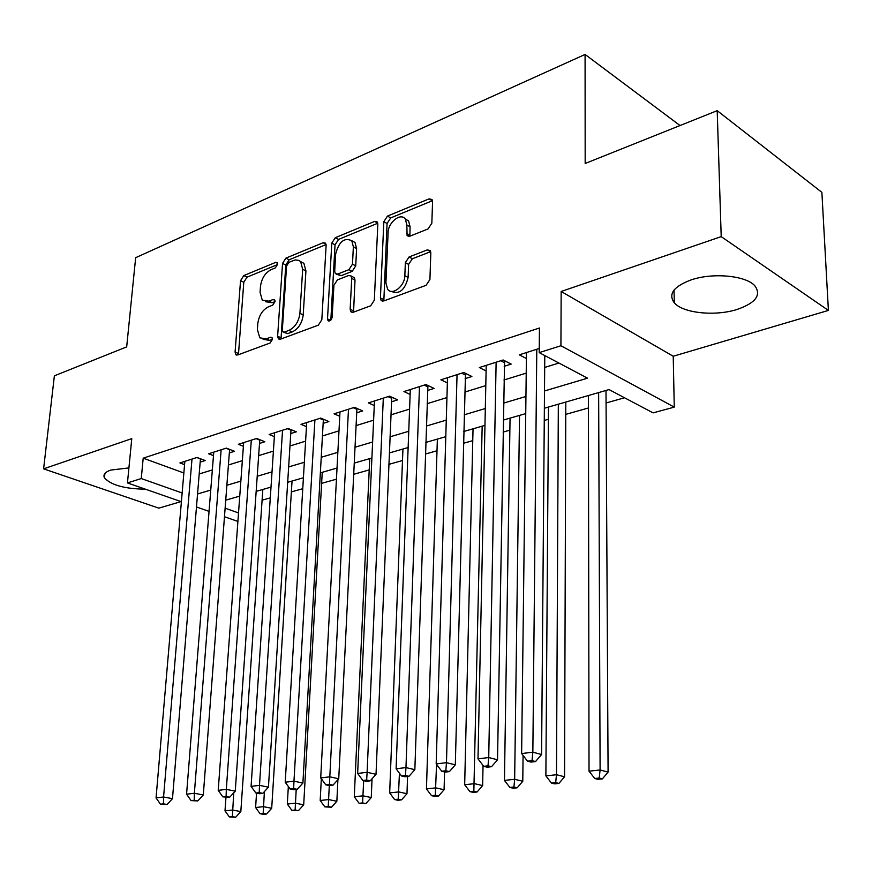 <?xml version="1.0" encoding="UTF-8"?>
<svg xmlns="http://www.w3.org/2000/svg" width="872" height="872" viewBox="0 0 872 872"><rect width="100%" height="100%" fill="white"/><g stroke="black" fill="none" stroke-linecap="round" stroke-linejoin="round"><path stroke-width="1.31" d="M277.623 264.271L277.176 262.614L275.672 262.385L243.789 275.585L240.541 280.697L235.08 352.037L235.865 354.697L237.762 354.969L270.113 343.001L272.489 339.328L271.955 337.497L270.505 337.257L266.254 338.848L259.791 337.835L257.382 329.529L257.818 323.479C258.951 315.446 262.516 309.887 268.5 306.802L272.718 305.146L275.072 301.483L274.593 299.739L273.11 299.51L268.892 301.167L262.276 300.153L260.063 292.251L260.488 286.288C261.622 278.386 265.153 272.838 271.094 269.655L275.29 267.933L277.623 264.271M691.115 279.901C673.566 286.507 667.963 294.137 674.307 302.813C682.918 313.179 715.16 316.525 737.145 309.429C755.653 302.976 761.561 295.107 754.869 285.831C746.04 275.541 712.697 272.402 691.115 279.901M128.914 467.915L110.809 470.063C105.043 472.068 102.918 474.651 104.455 477.834C110.973 485.094 124.631 488.876 145.428 489.192M428.054 228.944L431.836 223.199L432.567 201.606L432.054 199.535L429.1 198.86L387.473 216.093L383.844 221.684L380.41 297.962L381.097 300.415L383.724 300.982L426.092 285.308L429.918 279.531L430.823 252.815L430.245 250.58L427.324 249.883L409.099 256.957L405.349 262.646L404.837 275.705C404.826 286.092 392.313 295.924 387.659 289.319L385.904 282.888L388.105 232.562C388.138 222.24 400.967 212.201 405.382 219.155L406.853 224.965L407.082 235.56L409.905 236.181L428.054 228.944M717.198 110.668L821.882 192.363L828.4 310.421L721.209 236.628L717.198 110.668L585.177 163.478L585.079 54.446L135.661 257.687L126.68 346.893L54.38 375.821L43.6 468.853L131.77 438.638L127.454 482.925L141.264 478.554L143.193 458.171L539.441 328.014L539.212 352.615L560.925 345.748L674.263 407.115L653.084 412.881L609.048 389.577L544.368 408.238M721.209 236.628L561.165 291.477L560.925 345.748M326.117 245.457L325.507 243.157L323.12 242.732L285.885 258.145L282.539 263.399L277.634 336.211L278.397 338.816L280.49 339.164L318.302 325.18L321.823 319.762L326.117 245.457M335.284 237.696L374.611 221.412L377.271 221.946L377.838 224.148L374.317 300.23L370.644 305.81L353.324 312.22L350.86 311.729L350.152 309.222L351.732 278.386L351.089 275.999L348.593 275.508L337.442 279.868L333.911 285.318L332.145 317.157C331.349 320.34 329.965 321.506 328.025 320.667L327.512 318.88L331.796 243.114L335.284 237.696L338.521 239.429L377.783 223.232M43.6 468.853L158.846 508.147L181.027 501.596M200.168 462.127L205.203 460.547L197.018 457.473L179.905 462.923L184.57 464.645M229.325 452.939L234.535 451.293L226.339 448.132L208.626 453.778L213.477 455.62M259.496 443.434L264.881 441.733L256.695 438.463L238.361 444.306L243.397 446.279M290.736 433.58L296.317 431.825L288.131 428.457L269.132 434.507L274.375 436.621M323.109 423.378L328.886 421.558L320.7 418.08L301.014 424.348L306.475 426.626M356.659 412.805L362.665 410.919L354.49 407.322L334.063 413.829L339.753 416.271M391.474 401.829L397.697 399.867L389.544 396.161L368.355 402.908L374.273 405.545M427.618 390.449L434.082 388.411L425.95 384.563L403.943 391.572L410.123 394.427M465.158 378.612L471.883 376.497L463.784 372.508L440.905 379.8L447.369 382.906M504.19 366.305L511.177 364.104L503.122 359.983L479.328 367.559L486.096 370.938M143.193 458.171L183.861 472.984M199.198 473.976L212.343 469.921M228.41 464.972L242.34 460.667M258.646 455.642L273.405 451.097M289.951 445.984L305.603 441.167M322.4 435.978L338.979 430.866M356.038 425.612L373.608 420.184M390.939 414.843L409.578 409.099M427.171 403.671L446.933 397.578M464.82 392.062L485.791 385.598M503.962 379.996L526.219 373.129M544.695 367.428L558.908 363.046M526.394 358.523L519.309 354.828L539.245 348.473M262.101 500.179L270.298 497.868M291.368 491.917L302.758 488.691M321.615 483.361L336.439 479.175M353.651 474.314L369.205 469.921M388.879 464.362L402.504 460.514M425.471 454.018L436.992 450.759M463.512 443.27L472.766 440.654M503.079 432.087L509.869 430.168M544.27 420.457L548.401 419.279M565.754 414.374L588.437 407.976M606.062 402.984L624.537 397.774M680.04 125.535L585.079 54.446M561.165 291.477L673.228 356.245L828.4 310.421M673.228 356.245L674.263 407.115M544.499 390.972L587.532 378.186L539.212 352.615M197.552 493.988L210.741 490.075M226.862 485.279L240.846 481.137M257.207 476.276L272.02 471.872M288.632 466.945L304.339 462.28M321.201 457.277L337.846 452.328M354.98 447.238L372.627 442.006M390.024 436.839L408.739 431.28M426.419 426.027L446.279 420.13M464.231 414.8L485.312 408.543M503.569 403.126L525.936 396.477M141.264 478.554L182.15 492.996M237.903 521.423L224.475 516.736M209.051 511.363L196.483 506.981M181.398 501.727L127.454 482.925M225.118 508.18L238.525 512.921M525.729 413.611L503.275 420.086M484.963 425.373L463.806 431.477M445.788 436.676L425.863 442.42M408.129 447.543L389.359 452.96M371.908 457.996L354.196 463.097M337.028 468.057L320.329 472.875M303.412 477.758L287.662 482.303M271.007 487.099L256.15 491.394M239.745 496.124L225.728 500.168M265.546 301.712L272.162 302.737L268.892 301.167M275.062 301.603L272.162 302.737M263.093 339.339L269.568 340.353L266.254 338.848M272.489 339.273L269.568 340.353M277.59 264.554L247.027 277.154L243.789 282.266L238.448 354.719M326.084 244.552L289.133 259.791L285.776 265.034L281.013 338.968M288.926 262.319L286.572 266.015L282.321 330.052L282.844 331.861L284.327 332.112L288.905 330.401C295.107 327.305 298.78 321.626 299.913 313.364L302.682 269.241L300.644 261.676L298.954 260.39L295.216 259.943L288.926 262.319M283.607 332.221L287.629 333.649L284.327 332.112M300.502 261.535L303.892 263.333L305.93 270.887L303.205 314.945C302.083 323.185 298.409 328.853 292.207 331.949L287.629 333.649M353.04 277.002L354.359 277.688L355.013 280.076L353.552 312.132M330.837 320.155L335.033 244.836L331.796 243.114M353.367 246.841L351.765 240.737C344.298 237.217 338.925 241.642 335.655 254.014L334.695 271.214L335.349 273.601L337.769 274.048L348.898 269.666L352.473 264.172L353.367 246.841L356.615 248.575L355.013 242.481L351.688 240.65M336.603 274.244L341.039 275.726L337.769 274.048M356.615 248.575L355.732 265.884L352.168 271.366L341.039 275.726M338.521 239.429L335.033 244.836M405.109 218.807L408.619 220.987L410.091 226.796L409.84 236.203M391.234 291.346C399.289 294.769 404.924 290.136 408.118 277.46L404.837 275.705M427.324 249.883L430.583 251.703L412.358 258.744L408.619 264.412L408.118 277.46M429.1 198.86L432.316 200.745L390.7 217.913L387.07 223.483L383.833 300.938M225.957 797.488L224.998 810.851L232.552 810.034L240.825 811.592L262.832 489.465M232.355 816.617L229.336 816.944L235.669 817.238L232.355 816.617L233.761 792.779M229.336 816.944L224.998 810.851M240.825 811.592L235.669 817.238M191.993 459.075L163.576 796.986L156.055 797.902L184.853 461.343M200.451 458.759L172.482 798.665L163.576 796.986L163.478 803.842L160.47 804.202L167.053 804.507L163.478 803.842M167.053 804.507L172.482 798.665M156.055 797.902L160.47 804.202M256.542 793.16L255.605 807.516L263.431 806.665L271.704 808.268L292.044 481.039M263.18 813.38L260.052 813.707L263.366 814.339L266.494 814.012L263.18 813.38L264.39 791.623M260.052 813.707L255.605 807.516M271.704 808.268L266.494 814.012M288.349 786.533L287.313 804.06L295.423 803.177L303.696 804.834L322.237 472.319M295.118 810.023L291.869 810.361L298.431 810.666L295.118 810.023L296.208 789.454M291.869 810.361L287.313 804.06M303.696 804.834L298.431 810.666M321.321 778.751L320.188 800.485L328.591 799.57L336.854 801.259L337.911 779.699M328.232 806.535L324.864 806.894L331.545 807.21L328.232 806.535L329.3 785.585M324.864 806.894L320.188 800.485M336.854 801.259L331.545 807.21M369.728 458.618L354.283 796.768L363.003 795.809L371.254 797.564L372.05 778.772M362.589 802.927L359.09 803.286L365.891 803.613L362.589 802.927L363.668 780.658M359.09 803.286L354.283 796.768M371.254 797.564L365.891 803.613M221.139 449.788L194.369 793.248L186.564 794.196L213.76 452.143M229.598 449.396L203.296 794.981L194.369 793.248L194.227 800.245L191.099 800.616L197.802 800.921L194.227 800.245M197.802 800.921L203.296 794.981M186.564 794.196L191.099 800.616M251.3 440.186L226.317 789.378L218.218 790.359L243.67 442.616M259.769 439.695L235.255 791.155L226.317 789.378L226.12 796.507L222.872 796.888L229.696 797.204L226.12 796.507M229.696 797.204L235.255 791.155M218.218 790.359L222.872 796.888M282.55 430.234L259.496 785.356L251.082 786.37L274.625 432.752M291.008 429.645L268.434 787.187L259.496 785.356L259.235 792.626L255.867 793.019L259.442 793.738L262.821 793.346L259.235 792.626M262.821 793.346L268.434 787.187M251.082 786.37L255.867 793.019M328.897 321.092L328.025 320.667M314.912 419.923L293.962 781.17L285.22 782.228L306.715 422.538M323.381 419.214L302.9 783.067L293.962 781.17L293.646 788.593L290.147 789.007L293.722 789.749L297.221 789.334L293.646 788.593M297.221 789.334L302.9 783.067M285.22 782.228L290.147 789.007M402.94 449.036L389.675 792.91L398.744 791.918L406.973 793.727L407.573 776.472M398.253 799.177L394.624 799.559L397.926 800.256L401.556 799.875L398.253 799.177L399.43 773.224M394.624 799.559L389.675 792.91M406.973 793.727L401.556 799.875M348.484 409.23L329.812 776.821L320.711 777.922L339.982 411.944M356.942 408.401L338.739 778.772L329.812 776.821L329.42 784.397L325.779 784.833L329.354 785.596L332.995 785.171L329.42 784.397M332.995 785.171L338.739 778.772M320.711 777.922L325.779 784.833M437.363 439.107L426.452 788.898L435.869 787.874L444.077 789.738L444.567 771.916M435.313 795.275L431.542 795.667L434.834 796.398L438.605 796.005L435.313 795.275L436.556 764.417M431.542 795.667L426.452 788.898M444.077 789.738L438.605 796.005M383.309 398.144L367.112 772.298L357.64 773.442L374.48 400.957M391.768 397.174L376.028 774.314L367.112 772.298L366.654 780.037L362.861 780.484L366.436 781.268L370.219 780.832L366.654 780.037M370.219 780.832L376.028 774.314M357.64 773.442L362.861 780.484M473.038 428.817L464.678 784.735L474.477 783.666L482.641 785.585L483.044 765.453M473.845 791.22L469.921 791.634L473.191 792.386L477.115 791.972L473.845 791.22L482.172 426.179M469.921 791.634L464.678 784.735M482.641 785.585L477.115 791.972M419.476 386.623L405.971 767.589L396.106 768.777L410.309 389.544M427.934 385.5L414.854 769.671L405.971 767.589L405.425 775.491L401.48 775.96L405.044 776.778L408.99 776.309L405.425 775.491M408.99 776.309L414.854 769.671M396.106 768.777L401.48 775.96M510.055 418.135L504.452 780.396L514.654 779.285L522.775 781.268L523.069 755.414M513.935 787.002L509.858 787.438L513.107 788.212L517.194 787.787L513.935 787.002L514.654 779.285L519.527 415.399M509.858 787.438L504.452 780.396M522.775 781.268L517.194 787.787M457.048 374.655L446.464 762.673L436.185 763.916L447.521 377.685M465.506 373.358L455.315 764.831L446.464 762.673L445.843 770.761L441.723 771.24L445.276 772.08L449.385 771.6L445.843 770.761M449.385 771.6L455.315 764.831M436.185 763.916L441.723 771.24M548.488 407.05L545.872 775.884L556.489 774.728L564.555 776.778L565.797 402.047M555.682 782.609L551.431 783.056L554.668 783.863L558.919 783.416L555.682 782.609L556.489 774.728L558.331 404.205M551.431 783.056L545.872 775.884M564.555 776.778L558.919 783.416M588.415 395.528L589.025 771.186L600.1 769.976L608.089 772.091L605.996 390.449M599.206 778.031L594.769 778.5L597.974 779.328L602.399 778.87L599.206 778.031L600.1 769.976L598.639 392.574M594.769 778.5L589.025 771.186M608.089 772.091L602.399 778.87M496.124 362.207L488.723 757.55L477.987 758.847L486.216 365.368M503.111 359.983L504.572 360.736L497.531 759.774L488.723 757.55L488.004 765.812L483.709 766.325L487.241 767.197L491.536 766.695L488.004 765.812M491.536 766.695L497.531 759.774M477.987 758.847L483.709 766.325M536.792 349.258L532.847 752.198L521.63 753.55L526.47 352.55M544.782 355.569L541.588 754.509L532.847 752.198L532.029 760.657L527.538 761.18L531.048 762.084L535.539 761.561L532.029 760.657M535.539 761.561L541.588 754.509M521.63 753.55L527.538 761.18M277.547 263.322L275.672 262.385M272.337 338.096L270.505 337.257M274.963 300.393L273.11 299.51M238.394 353.498L235.08 352.037M243.789 282.266L240.541 280.697M247.027 277.154L243.789 275.585M280.937 337.737L277.634 336.211M285.776 265.034L282.539 263.399M289.133 259.791L285.885 258.145M326.03 244.269L323.12 242.732M292.207 331.949L288.905 330.401M303.205 314.945L299.913 313.364M305.93 270.887L302.682 269.241M377.772 223.167L374.611 221.412M353.454 310.857L350.152 309.222M355.013 280.076L351.732 278.386M330.608 320.384L327.512 318.88M352.168 271.366L348.898 269.666M355.732 265.884L352.473 264.172M409.764 235.157L406.516 233.347M410.091 226.796L406.853 224.965M408.619 264.412L405.349 262.646M412.358 258.744L409.099 256.957M383.713 299.641L380.41 297.962M387.07 223.483L383.844 221.684M390.7 217.913L387.473 216.093M196.832 457.538L200.44 458.89M225.968 448.252L229.576 449.647M256.117 438.649L259.725 440.088M287.335 428.708L290.954 430.19M319.686 418.407L323.305 419.933M353.225 407.725L356.833 409.306M388.018 396.64L391.626 398.275M424.152 385.13L427.738 386.83M461.68 373.183L465.256 374.938M500.702 360.757L504.256 362.567M674.307 302.813L674.034 290.082M104.455 477.834L104.902 473.474M236.813 355.111L235.865 354.697M279.476 339.317L278.397 338.816M303.892 263.333L300.644 261.676M352.201 312.394L350.86 311.729M354.359 277.688L351.089 275.999M355.013 242.481L351.765 240.737M408.597 236.399L407.082 235.56M408.619 220.987L405.382 219.155M382.568 301.167L381.097 300.415"/></g></svg>
